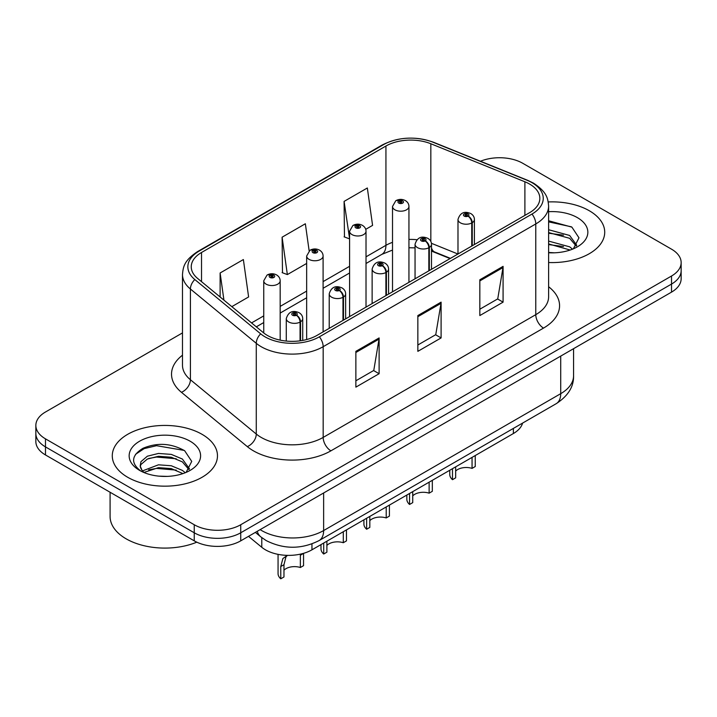 <?xml version="1.0" encoding="UTF-8"?>
<svg xmlns="http://www.w3.org/2000/svg" width="717" height="717" viewBox="0 0 717 717"><rect width="100%" height="100%" fill="white"/><g stroke="black" fill="none" stroke-linecap="round" stroke-linejoin="round"><path stroke-width="1.08" d="M450.052 258.586L432.243 251.389A43.827 25.301 0 0 0 431.491 251.093M522.594 423.093A32.874 18.983 180 0 1 513.372 433.534L311.949 549.822A32.874 18.983 180 0 1 261.777 547.286L248.503 536.352M589.311 210.753A52.592 30.365 0 0 0 548.227 201.943A52.592 30.365 0 0 1 589.311 210.753A52.592 30.365 0 0 1 604.718 232.227A52.592 30.365 0 0 0 589.311 210.753M202.069 434.332A52.592 30.365 0 0 0 144.744 427.744A52.592 30.365 0 0 0 112.282 455.806A52.592 30.365 0 0 0 127.689 477.271A52.592 30.365 0 0 0 185.004 483.858A52.592 30.365 0 0 0 217.475 455.806A52.592 30.365 0 0 0 202.069 434.332A52.592 30.365 0 0 0 144.744 427.744A52.592 30.365 0 0 0 112.282 455.806A52.592 30.365 0 0 0 127.689 477.271A52.592 30.365 0 0 0 185.004 483.858A52.592 30.365 0 0 0 217.475 455.806A52.592 30.365 0 0 0 202.069 434.332M529.576 184.045A35.061 20.246 180 0 1 539.847 198.358A35.061 20.246 180 0 1 529.576 212.68L316.968 335.422A35.061 20.246 180 0 1 263.453 332.724L197.596 278.411A35.061 20.246 180 0 1 191.251 266.805A35.061 20.246 180 0 1 201.522 252.492L385.934 146.026A35.061 20.246 180 0 1 430.836 143.75L524.898 181.777A35.061 20.246 180 0 1 529.576 184.045M531.978 182.656A38.467 22.209 0 0 0 526.843 180.173L432.79 142.145A38.467 22.209 0 0 0 383.523 144.637L199.12 251.102A38.467 22.209 0 0 0 194.809 279.54L260.665 333.844A38.467 22.209 0 0 0 319.379 336.811L531.978 214.06A38.467 22.209 0 0 0 531.978 182.656M182.485 332.903L45.476 412.006A32.874 18.983 0 0 0 35.85 425.432L35.85 441.529A32.874 18.983 0 0 0 45.476 454.954L194.244 540.842L194.244 532.785A32.874 18.983 0 0 0 240.733 532.785L671.524 284.075A32.874 18.983 0 0 0 681.15 270.65A32.874 18.983 0 0 1 671.524 284.075L240.733 532.785A32.874 18.983 0 0 1 194.244 532.785L45.476 446.897L194.244 532.785L194.244 524.736A32.874 18.983 0 0 0 240.733 524.736L671.524 276.018A32.874 18.983 0 0 0 681.15 262.601A32.874 18.983 0 0 0 671.524 249.175L522.756 163.288A32.874 18.983 0 0 0 480.471 161.244M35.85 433.48A32.874 18.983 0 0 0 45.476 446.897A32.874 18.983 0 0 1 35.85 433.48M355.865 351.348L355.865 387.135L379.114 373.718L379.114 337.931L355.865 351.348M355.865 380.79L373.772 370.447L379.015 339.114A8.765 5.064 -120 0 0 379.114 337.931M373.611 370.546L379.114 373.718M479.834 279.773L479.834 315.561L503.083 302.144L503.083 266.357L479.834 279.773M479.834 309.215L497.741 298.881L502.984 267.549A8.765 5.064 -120 0 0 503.083 266.357M497.58 298.971L503.083 302.144M417.85 315.561L417.85 351.348L441.098 337.931L441.098 302.144L417.85 315.561M417.85 345.002L435.757 334.669L441 303.336A8.765 5.064 -120 0 0 441.098 302.144M435.595 334.758L441.098 337.931M548.613 262.521A52.592 30.365 0 0 0 604.718 232.227A52.592 30.365 0 0 1 548.613 262.521M35.85 425.432A32.874 18.983 0 0 0 45.476 438.849L194.244 524.736M365.733 229.332L372.58 225.38L367.337 187.988L344.088 201.405L344.465 236.977M231.824 306.643L248.611 296.946L243.368 259.554L220.119 272.98L220.119 296.99M309.152 250.887L305.352 223.767L282.104 237.193L282.48 272.765M282.104 237.193L287.356 274.584L306.661 263.435M287.356 274.584L282.104 272.621M344.088 201.405L349.582 238.653M349.331 238.797L344.088 236.834M220.119 272.98L223.928 300.127M194.244 540.842A32.874 18.983 0 0 0 240.733 540.842L671.524 292.124A32.874 18.983 0 0 0 681.15 278.707L681.15 262.601M475.246 455.546L475.246 466.534L472.055 468.38L472.055 457.383M452.481 468.694L452.481 479.682A16.437 9.491 180 0 1 449.765 474.457L449.765 470.253M472.055 468.38A12.055 6.955 0 0 0 455.662 471.078M455.662 466.848L455.662 477.845L452.481 479.682M472.261 245.77L472.261 222.682A5.476 3.298 -122.2 0 0 468.219 216.068A2.743 1.577 0 0 0 468.138 213.881A2.743 1.577 0 0 0 464.257 213.881A2.743 1.577 0 0 0 464.257 216.122A2.743 1.577 0 0 0 468.049 216.167L466.937 215.467A1.093 0.636 180 0 1 465.423 215.45A1.093 0.636 180 0 1 465.1 215.001A1.093 0.636 180 0 1 465.781 214.419A1.093 0.636 180 0 1 466.973 214.553A1.093 0.636 180 0 1 467.296 215.001A1.093 0.636 180 0 1 467.009 215.432L468.219 216.068M468.049 216.167A5.476 3.02 62.1 0 1 471.75 222.969A8.219 4.741 180 0 1 460.386 222.835A8.219 4.741 180 0 1 457.984 219.474C460.081 212.734 464.383 210.78 470.872 213.612C473.193 215.082 474.376 217.036 474.412 219.474A8.219 4.741 180 0 1 472.261 222.682M471.75 246.065L471.75 222.969M408.941 282.319L408.941 206.46A8.219 4.741 180 0 1 403.868 210.843A8.219 4.741 180 0 1 394.915 209.812A8.219 4.741 180 0 1 392.513 206.46L395.784 200.751A5.476 3.298 57.8 0 1 398.706 200.912A2.743 1.577 0 0 0 398.786 203.099A2.743 1.577 0 0 0 402.667 203.099A2.743 1.577 0 0 0 402.667 200.868A2.743 1.577 0 0 0 398.876 200.823L399.987 201.522A1.093 0.636 180 0 1 401.502 201.54A1.093 0.636 180 0 1 401.825 201.988A1.093 0.636 180 0 1 401.144 202.57A1.093 0.636 180 0 1 399.952 202.436A1.093 0.636 180 0 1 399.629 201.988A1.093 0.636 180 0 1 399.916 201.558L398.706 200.912M399.987 202.454L399.987 201.522M398.876 200.823A5.476 3.02 -117.9 0 0 396.313 200.446A5.476 3.02 -117.9 0 0 396.071 200.608M399.916 202.409L399.916 201.558M432.324 480.327L432.324 491.315L429.133 493.162L429.133 482.165M409.55 493.475L409.55 504.463A16.437 9.491 180 0 1 406.835 499.238L406.835 495.044M429.133 493.162A12.055 6.955 0 0 0 412.741 495.859M412.741 491.629L412.741 502.626L409.55 504.463M429.331 270.551L429.331 247.464A5.476 3.298 -122.2 0 0 425.298 240.849A2.743 1.577 0 0 0 425.208 238.662A2.743 1.577 0 0 0 421.336 238.662A2.743 1.577 0 0 0 421.336 240.903A2.743 1.577 0 0 0 425.127 240.948L424.016 240.249A1.093 0.636 180 0 1 422.501 240.231A1.093 0.636 180 0 1 422.179 239.783A1.093 0.636 180 0 1 422.851 239.2A1.093 0.636 180 0 1 424.052 239.335A1.093 0.636 180 0 1 424.365 239.783A1.093 0.636 180 0 1 424.079 240.213L425.298 240.849M425.127 240.948A5.476 3.02 62.1 0 1 428.829 247.759A8.219 4.741 180 0 1 417.464 247.616A8.219 4.741 180 0 1 415.053 244.255C417.16 237.515 421.453 235.561 427.95 238.394C430.272 239.863 431.455 241.817 431.491 244.255A8.219 4.741 180 0 1 429.331 247.464M428.829 270.847L428.829 247.759M389.403 505.109L389.403 516.097L386.212 517.943L386.212 506.946M366.629 518.257L366.629 529.245A16.437 9.491 180 0 1 363.913 524.019L363.913 519.825M386.212 517.943A12.055 6.955 0 0 0 369.82 520.641M369.82 516.41L369.82 527.407L366.629 529.245M386.409 295.332L386.409 272.245A5.476 3.298 -122.2 0 0 382.367 265.631A2.743 1.577 0 0 0 382.286 263.444A2.743 1.577 0 0 0 378.415 263.444A2.743 1.577 0 0 0 378.415 265.684A2.743 1.577 0 0 0 382.197 265.729L381.085 265.03A1.093 0.636 180 0 1 379.571 265.012A1.093 0.636 180 0 1 379.257 264.564A1.093 0.636 180 0 1 379.929 263.981A1.093 0.636 180 0 1 381.121 264.116A1.093 0.636 180 0 1 381.444 264.564A1.093 0.636 180 0 1 381.157 264.994L382.367 265.631M382.197 265.729A5.476 3.02 62.1 0 1 385.898 272.541A8.219 4.741 180 0 1 374.543 272.397A8.219 4.741 180 0 1 372.132 269.036C374.229 262.297 378.531 260.343 385.029 263.175C387.35 264.645 388.524 266.599 388.569 269.036A8.219 4.741 180 0 1 386.409 272.245M385.898 295.628L385.898 272.541M346.472 529.89L346.472 540.887L343.291 542.724L343.291 531.727M323.708 543.038L323.708 554.026A16.437 9.491 180 0 1 320.992 548.801L320.992 544.606M343.291 542.724A12.055 6.955 0 0 0 326.889 545.422M326.889 541.192L326.889 552.189L323.708 554.026M343.488 320.114L343.488 297.026A5.476 3.298 -122.2 0 0 339.446 290.421A2.743 1.577 0 0 0 339.365 288.234A2.743 1.577 0 0 0 335.484 288.234A2.743 1.577 0 0 0 335.484 290.466A2.743 1.577 0 0 0 339.275 290.51L338.164 289.811A1.093 0.636 180 0 1 336.649 289.793A1.093 0.636 180 0 1 336.327 289.345A1.093 0.636 180 0 1 337.008 288.763A1.093 0.636 180 0 1 338.2 288.897A1.093 0.636 180 0 1 338.523 289.345A1.093 0.636 180 0 1 338.236 289.776L339.446 290.421M339.275 290.51A5.476 3.02 62.1 0 1 342.977 297.322A8.219 4.741 180 0 1 331.613 297.179A8.219 4.741 180 0 1 329.211 293.818C331.308 287.078 335.61 285.124 342.099 287.956C344.42 289.426 345.603 291.38 345.648 293.818A8.219 4.741 180 0 1 343.488 297.026M342.977 320.409L342.977 297.322M278.062 554.358L278.062 573.582A16.437 9.491 180 0 0 280.777 578.807L280.777 566.538L282.874 558.579L287.293 555.37M303.551 553.39L303.551 565.668L300.36 567.505L300.36 555.236L303.551 553.39M287.436 555.37L285.975 556.786L283.968 564.7L283.968 576.97L280.777 578.807M300.36 567.505A12.055 6.955 0 0 0 283.968 570.203M300.557 340.763L300.557 321.808A5.476 3.298 -122.2 0 0 296.524 315.202A2.743 1.577 0 0 0 296.435 313.015A2.743 1.577 0 0 0 292.563 313.015A2.743 1.577 0 0 0 292.563 315.247A2.743 1.577 0 0 0 296.354 315.301L295.243 314.593A1.093 0.636 180 0 1 293.728 314.575A1.093 0.636 180 0 1 293.405 314.127A1.093 0.636 180 0 1 294.078 313.544A1.093 0.636 180 0 1 295.279 313.688A1.093 0.636 180 0 1 295.601 314.127A1.093 0.636 180 0 1 295.305 314.557L296.524 315.202M296.354 315.301A5.476 3.02 62.1 0 1 300.056 322.103A8.219 4.741 180 0 1 288.691 321.96A8.219 4.741 180 0 1 286.28 318.608C288.386 311.859 292.679 309.905 299.177 312.737C301.498 314.207 302.682 316.161 302.717 318.608A8.219 4.741 180 0 1 300.557 321.808M300.056 340.835L300.056 322.103M366.02 307.1L366.02 231.241A8.219 4.741 180 0 1 360.947 235.624A8.219 4.741 180 0 1 351.993 234.593A8.219 4.741 180 0 1 349.582 231.241L352.863 225.532A5.476 3.298 57.8 0 1 355.784 225.703A2.743 1.577 0 0 0 355.865 227.889A2.743 1.577 0 0 0 359.737 227.889A2.743 1.577 0 0 0 359.737 225.649A2.743 1.577 0 0 0 355.955 225.604L357.066 226.303A1.093 0.636 180 0 1 358.581 226.321A1.093 0.636 180 0 1 358.894 226.769A1.093 0.636 180 0 1 358.222 227.352A1.093 0.636 180 0 1 357.03 227.217A1.093 0.636 180 0 1 356.707 226.769A1.093 0.636 180 0 1 356.994 226.339L355.784 225.703M357.066 227.235L357.066 226.303M355.955 225.604A5.476 3.02 -117.9 0 0 353.391 225.228A5.476 3.02 -117.9 0 0 353.149 225.389M356.994 227.19L356.994 226.339M323.098 331.89L323.098 256.023A8.219 4.741 180 0 1 318.025 260.405A8.219 4.741 180 0 1 309.063 259.375A8.219 4.741 180 0 1 306.661 256.023L309.941 250.323A5.476 3.298 57.8 0 1 312.863 250.484A2.743 1.577 0 0 0 312.944 252.671A2.743 1.577 0 0 0 316.815 252.671A2.743 1.577 0 0 0 316.815 250.43A2.743 1.577 0 0 0 313.024 250.385L314.136 251.084A1.093 0.636 180 0 1 315.65 251.102A1.093 0.636 180 0 1 315.973 251.55A1.093 0.636 180 0 1 315.301 252.133A1.093 0.636 180 0 1 314.1 251.999L314.073 251.12L312.863 250.484M314.136 252.017L314.136 251.084M313.024 250.385A5.476 3.02 -117.9 0 0 310.47 250.018A5.476 3.02 -117.9 0 0 310.228 250.17M314.1 251.999A1.093 0.636 180 0 1 313.786 251.55A1.093 0.636 180 0 1 314.073 251.12M280.168 340.127L280.168 280.804A8.219 4.741 180 0 1 275.095 285.187A8.219 4.741 180 0 1 266.141 284.156A8.219 4.741 180 0 1 263.739 280.804L267.011 275.104A5.476 3.298 57.8 0 1 269.933 275.265A2.743 1.577 0 0 0 270.013 277.452A2.743 1.577 0 0 0 273.894 277.452A2.743 1.577 0 0 0 273.894 275.211A2.743 1.577 0 0 0 270.103 275.167L271.214 275.866A1.093 0.636 180 0 1 272.729 275.884A1.093 0.636 180 0 1 273.052 276.332A1.093 0.636 180 0 1 272.37 276.914A1.093 0.636 180 0 1 271.178 276.78L271.143 275.902L269.933 275.265M271.214 276.798L271.214 275.866M270.103 275.167A5.476 3.02 -117.9 0 0 267.54 274.799A5.476 3.02 -117.9 0 0 267.298 274.952M271.178 276.78A1.093 0.636 180 0 1 270.856 276.332A1.093 0.636 180 0 1 271.143 275.902M548.613 252.456L554.492 252.805M548.613 241.091L569.639 246.827L572.533 249.157M548.613 243.932L570.158 250.027M548.613 229.727L569.639 235.463L576.755 245.295M548.613 232.568L569.639 238.304L576.19 246.039M548.613 252.751A35.725 20.632 0 0 0 577.391 246.809A35.725 20.632 0 0 0 577.391 217.636A35.725 20.632 0 0 0 548.613 211.694M573.385 248.808L578.977 237.811L571.897 227.146L548.613 220.755M548.613 221.858L571.413 226.823M548.613 233.222L563.508 235.176M548.613 244.578L563.508 246.54M110.086 492.256L110.086 516.464A54.788 31.629 0 0 0 126.138 538.826A54.788 31.629 0 0 0 196.799 542.169M158.896 476.142L167.24 476.384M142.513 470.899L158.466 464.813L171.291 465.754L182.387 470.406L185.291 472.727M143.983 472.431L158.466 467.654L171.291 468.595L182.916 473.605M142.764 472.001L140.2 465.996A24.772 14.304 0 0 0 144.198 472.62M140.2 465.996L140.953 461.667L147.361 456.2L158.466 453.449L171.291 454.39L182.387 459.041L189.503 468.873M140.263 466.355L140.953 464.508L147.361 459.041L158.466 456.29L171.291 457.231L182.387 461.882L188.947 469.608M186.133 472.378L191.735 461.389L184.654 450.724C171.076 443.16 157.175 442.353 142.961 448.304C131.301 455.51 130.566 463.074 140.756 471.006L140.882 471.087M190.139 441.215A35.725 20.632 0 0 0 139.609 441.215A35.725 20.632 0 0 0 139.609 470.388A35.725 20.632 0 0 0 190.139 470.388A35.725 20.632 0 0 0 190.139 441.215M135.54 454.309L144.162 448.627L156.512 445.696L184.17 450.401M148.643 458.486L156.512 457.061L176.257 458.755M148.643 469.85L156.512 468.416L176.257 470.11M513.372 428.416L513.372 433.534M261.777 537.642L261.777 547.286M311.949 543.907L311.949 549.822M548.613 286.746A54.788 31.629 180 0 1 543.522 328.09L330.913 450.832A10.961 6.328 60 0 1 323.17 437.415L535.778 314.664A43.827 25.301 0 0 0 548.613 296.775L548.613 206.057A43.827 25.301 180 0 1 535.778 223.946A10.961 6.328 -120 0 0 531.978 214.06M330.913 450.832A54.788 31.629 180 0 1 253.433 450.832A54.788 31.629 180 0 1 247.293 446.61L181.437 392.307A54.788 31.629 180 0 1 182.485 355.184M261.185 437.415A43.827 25.301 0 0 0 323.17 437.415L323.17 346.696A43.827 25.301 180 0 1 256.274 343.318L190.408 289.014A43.827 25.301 180 0 1 182.485 274.494L182.485 365.222A43.827 25.301 0 0 0 190.408 379.732L256.274 434.036A43.827 25.301 0 0 0 261.185 437.415M548.613 206.057C547.913 198.484 547.134 192.192 533.511 183.149L527.748 180.352A10.961 5.136 112 0 0 526.843 180.173M527.748 180.352L433.686 142.325C415.537 135.907 398.302 136.839 382 145.121A10.961 6.328 60 0 1 383.523 144.637M199.12 251.102A10.961 6.328 -120 0 0 197.596 251.586C183.937 260.656 183.185 266.939 182.485 274.494M194.809 279.54A10.961 7.331 129.5 0 0 190.408 289.014L190.408 379.732A10.961 7.331 -50.5 0 1 181.437 392.307M433.686 142.325A10.961 5.136 112 0 0 432.79 142.145M260.665 333.844A10.961 7.331 129.5 0 0 256.274 343.318L256.274 434.036A10.961 7.331 -50.5 0 1 247.293 446.61M319.379 336.811A10.961 6.328 60 0 1 323.17 346.696L535.778 223.946L535.778 314.664A10.961 6.328 60 0 0 543.522 328.09M240.733 524.736L240.733 540.842M671.524 276.018L671.524 292.124M45.476 438.849L45.476 454.954M201.522 252.492L201.522 281.656M524.898 181.777L524.898 215.378M430.836 143.75L430.836 241.432M457.957 254.024L431.419 243.296M416.909 239.72A35.061 20.246 0 0 0 408.941 239.424M392.513 242.346A35.061 20.246 0 0 0 385.934 245.331L366.02 256.829M385.934 146.026L385.934 245.331A19.726 11.391 60 0 1 381.847 254.356L366.02 263.498M349.582 266.312L323.098 281.611M306.661 291.093L280.168 306.392M263.739 315.883L251.559 322.91M450.446 258.362L434.753 252.017A19.726 9.24 -68 0 1 431.491 247.93M417.85 316.699L441 303.336M479.834 280.912L502.984 267.549M355.865 352.486L379.015 339.114M260.137 529.63A43.827 25.301 0 0 0 261.651 530.553A43.827 25.301 0 0 0 323.636 530.553L560.721 393.669A43.827 25.301 0 0 0 573.564 375.771C573.887 386.651 568.088 395.963 556.186 403.698L319.092 540.582A21.913 12.655 60 0 0 323.636 530.553L323.636 492.973M560.721 356.089L560.721 393.669A21.913 12.655 60 0 1 556.186 403.698M257.269 531.288A21.913 14.654 129.5 0 0 260.746 536.827L255.369 532.39M280.777 566.538L283.968 564.7M382 145.121L197.596 251.586M434.753 252.017L431.491 250.833M415.053 247.867L408.941 247.759M392.513 250.072L381.847 254.356M349.582 272.989L323.098 288.279M306.661 297.77L280.168 313.06M263.739 322.551L256.319 326.835M319.092 540.582C301.463 549.446 283.824 549.446 266.186 540.582L260.746 536.827M573.564 375.771L573.564 348.677M457.984 254.015L457.984 219.474M474.412 244.524L474.412 219.474M408.941 206.46C408.905 204.022 407.722 202.06 405.401 200.599C402.389 199.039 399.36 198.985 396.313 200.446M392.513 291.81L392.513 206.46M415.053 278.796L415.053 244.255M431.491 269.305L431.491 244.255M372.132 303.578L372.132 269.036M388.569 294.087L388.569 269.036M329.211 328.359L329.211 293.818M345.648 318.868L345.648 293.818M286.28 341.068L286.28 318.608M302.717 340.414L302.717 318.608M366.02 231.241C365.984 228.804 364.801 226.85 362.479 225.38C359.468 223.821 356.439 223.767 353.391 225.228M349.582 316.591L349.582 231.241M323.098 256.023C323.053 253.585 321.879 251.631 319.558 250.161C316.538 248.602 313.508 248.548 310.47 250.018M306.661 339.544L306.661 256.023M280.168 280.804C280.132 278.366 278.949 276.412 276.628 274.943C273.616 273.383 270.587 273.338 267.54 274.799M263.739 332.948L263.739 280.804"/></g></svg>
